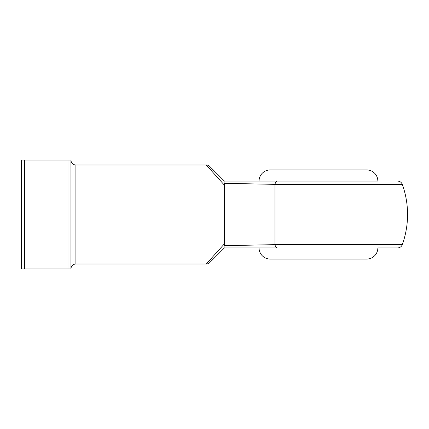<?xml version="1.0" encoding="UTF-8"?>
<svg xmlns="http://www.w3.org/2000/svg" width="429" height="429" viewBox="0 0 429 429"><rect width="100%" height="100%" fill="white"/><g stroke="black" fill="none" stroke-linecap="round" stroke-linejoin="round"><path stroke-width="0.64" d="M257.218 247.914L224.399 247.914L209.765 262.548L224.399 247.914L277.386 247.914A4.95 2.569 -90 0 1 274.973 244.637L224.142 245.694L274.973 244.637L402.3 244.637A4.95 4.95 0 0 1 397.64 247.914L377.852 247.914A11.138 11.138 0 0 1 366.715 259.052L270.19 259.052A11.138 11.138 0 0 1 259.052 247.914M377.852 247.914L397.64 247.914M270.19 169.948L366.715 169.948A11.138 11.138 0 0 1 377.852 181.086L259.052 181.086A11.138 11.138 0 0 1 270.19 169.948M70.951 268.951L67.98 268.951L67.98 160.049L70.951 160.049L70.951 268.951A4.95 4.95 0 0 1 75.901 264.001L206.263 264.001L224.399 243.849L224.399 185.151L206.263 164.999L75.901 164.999L75.901 264.001M70.951 160.049A4.95 4.95 0 0 0 75.901 164.999M274.973 244.637L274.973 184.363L224.142 183.306L274.973 184.363A4.95 2.569 90 0 1 277.386 181.086L377.852 181.086M224.142 183.306L224.399 185.151L224.142 183.306C223.981 181.885 224.067 181.145 224.388 181.086L209.765 166.452L224.399 181.086L277.386 181.086M257.218 181.086L224.415 181.086M224.142 245.694L224.399 243.849L224.142 245.694C223.981 247.115 224.067 247.855 224.388 247.914M67.98 268.951L21.45 268.951L21.45 160.049L24.421 160.049L24.421 268.951M67.98 160.049L24.421 160.049M283.8 259.052L353.099 259.052M206.263 164.999A4.95 4.95 0 0 1 209.765 166.452M209.765 262.548A4.95 4.95 0 0 1 206.263 264.001M402.3 244.637A89.098 89.098 0 0 0 402.3 184.363L274.973 184.363M402.3 184.363C401.431 182.293 399.882 181.199 397.64 181.086"/></g></svg>

